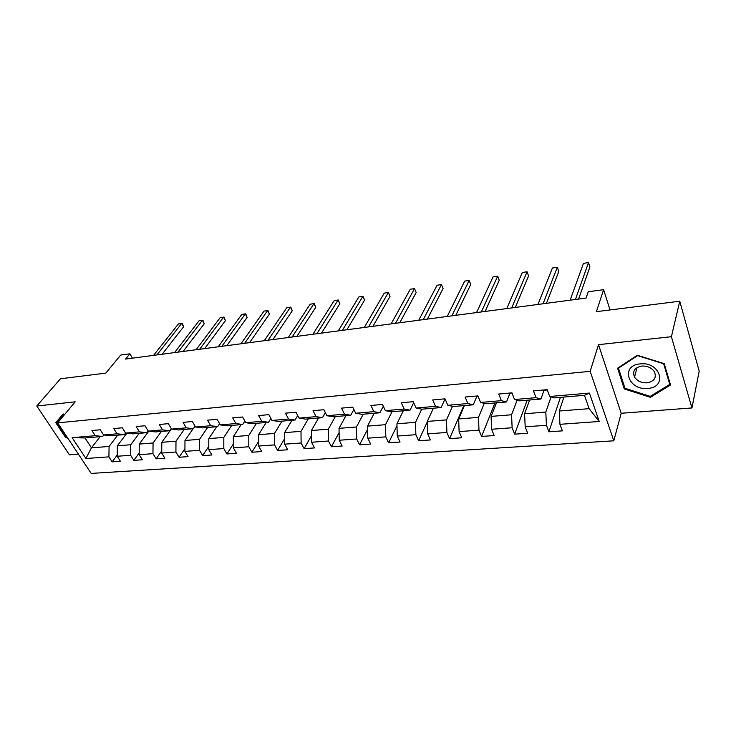 <?xml version="1.0" encoding="UTF-8"?>
<svg xmlns="http://www.w3.org/2000/svg" width="736" height="736" viewBox="0 0 736 736"><rect width="100%" height="100%" fill="white"/><g stroke="black" fill="none" stroke-linecap="round" stroke-linejoin="round"><path stroke-width="1.1" d="M691.941 407.946L699.2 371.137L679.76 301.217L671.407 336.702L598.506 344.669L590.162 371.33L613.796 440.809L621.175 413.273L691.941 407.946L671.407 336.702M590.162 371.33L57.666 422.85L91.181 473.414L613.796 440.809M57.666 422.85L75.192 401.819L36.8 406.014L69.432 454.82L78.412 454.149M36.8 406.014L60.453 378.792L105.791 373.115L120.713 355.056L129.876 353.814L125.571 359.076L586.077 298.071L588.248 291.75L603.594 289.671L596.399 311.659L679.76 301.217M563.914 397.072L559.286 411.019L589.122 408.664L584.476 395.315L554.475 397.872L549.691 396.492L547.179 389.675L533.48 390.908L536.029 397.67L514.547 399.528L511.943 392.84L498.723 394.027L501.354 400.66L480.608 402.454L477.922 395.894L465.143 397.035L467.857 403.549L447.801 405.278L445.041 398.838L432.685 399.952L435.482 406.346L416.079 408.02L413.246 401.69L401.295 402.767L404.156 409.041L385.388 410.66L382.49 404.45L370.926 405.49L373.851 411.663L355.681 413.227L352.719 407.128L341.522 408.13L344.503 414.193L326.904 415.711L323.886 409.713L313.039 410.688L316.075 416.64L299.018 418.112L295.946 412.215L285.439 413.163L288.521 419.023L271.98 420.449L268.87 414.653L258.667 415.564L261.795 421.323L245.75 422.712L242.604 417.008L232.705 417.892L235.87 423.559L220.303 424.902L217.12 419.29L207.515 420.155L210.717 425.73L195.592 427.036L192.372 421.516L183.052 422.354L186.282 427.837L171.598 429.106L168.342 423.669L159.289 424.479L162.546 429.888L148.276 431.112L145.001 425.767L136.197 426.558L139.481 431.876L125.608 433.072L122.305 427.8L113.749 428.564L117.061 433.808L103.564 434.976L100.243 429.778L91.917 430.523L95.248 435.694L72.156 437.681L85.91 458.51L91.448 447.838L109.084 446.448L117.696 435.16M549.691 396.492L589.426 393.07L599.224 421.48L559.94 424.313L562.359 430.864L548.881 431.793L560.427 397.366M85.91 458.51L108.919 456.854L112.148 461.858L120.419 461.288L117.199 456.256L130.64 455.29L133.842 460.359L142.352 459.779L139.15 454.673L152.959 453.68L156.142 458.832L164.892 458.224L161.718 453.045L175.913 452.024L179.069 457.249L188.066 456.633L184.92 451.37L199.53 450.312L202.658 455.621L211.904 454.986L208.785 449.65L223.818 448.564L226.918 453.956L236.44 453.302L233.358 447.874L248.832 446.761L251.887 452.235L261.694 451.564L258.649 446.053L274.592 444.903L277.61 450.469L287.702 449.77L284.703 444.167L301.125 442.989L304.106 448.638L314.511 447.92L311.549 442.235L328.486 441.011L331.412 446.761L342.139 446.025L339.232 440.238L356.702 438.978L359.573 444.82L370.64 444.056L367.788 438.178L385.811 436.88L388.626 442.824L400.053 442.032L397.256 436.052L415.858 434.709L418.618 440.754L430.404 439.944L427.671 433.854L446.89 432.464L449.586 438.628L461.766 437.782L459.108 431.59L478.97 430.155L481.583 436.42L494.178 435.556L491.593 429.244L512.127 427.763L514.666 434.148L527.684 433.246L525.182 426.825L546.434 425.288L548.881 431.793M514.547 399.528L519.616 400.853L540.923 399.032L544.042 390.255M551.052 396.888L545.808 412.077L524.602 413.742L529.644 399.998M540.923 399.032L536.029 397.67M546.434 425.288L545.808 412.077M525.182 426.825L524.602 413.742M480.608 402.454L485.935 403.724L506.524 401.966L509.892 393.309M517.104 400.191L511.575 414.773L491.087 416.383L496.496 402.822M506.524 401.966L501.354 400.66M512.127 427.763L511.575 414.773M491.593 429.244L491.087 416.383M447.801 405.278L453.367 406.502L473.276 404.809L476.882 396.272M484.27 403.328L478.492 417.376L458.666 418.94L464.434 405.564M473.276 404.809L467.857 403.549M478.97 430.155L478.492 417.376M459.108 431.59L458.666 418.94M416.079 408.02L421.866 409.198L441.122 407.551L444.949 399.133M452.493 406.318L446.485 419.897L427.303 421.406L433.394 408.213M441.122 407.551L435.482 406.346M446.89 432.464L446.485 419.897M427.671 433.854L427.303 421.406M385.388 410.66L391.368 411.801L410.016 410.21L413.678 402.656M421.737 409.17L415.509 422.335L396.934 423.798L403.328 410.78M410.016 410.21L404.156 409.041M415.858 434.709L415.509 422.335M397.256 436.052L396.934 423.798M355.681 413.227L361.845 414.322L379.905 412.776L383.29 406.18M392.021 411.746L385.517 424.69L367.531 426.107L374.201 413.264M379.905 412.776L373.851 411.663M385.811 436.88L385.517 424.69M367.788 438.178L367.531 426.107M326.904 415.711L333.242 416.76L350.741 415.27L353.869 409.492M363.234 414.202L356.463 426.981L339.029 428.352L345.957 415.674M350.741 415.27L344.503 414.193M356.702 438.978L356.463 426.981M339.232 440.238L339.029 428.352M299.018 418.112L305.514 419.124L322.478 417.68L325.349 412.629M335.331 416.585L328.302 429.198L311.402 430.523L318.568 418.011M322.478 417.68L316.075 416.64M328.486 441.011L328.302 429.198M311.549 442.235L311.402 430.523M271.98 420.449L278.622 421.424L295.072 420.017L297.703 415.601M308.255 418.894L300.996 431.342L284.593 432.639L291.99 420.284M295.072 420.017L288.521 419.023M301.125 442.989L300.996 431.342M284.703 444.167L284.593 432.639M245.75 422.712L252.531 423.651L268.493 422.289L270.894 418.425M281.98 421.139L274.5 433.43L258.584 434.682L266.193 422.482M268.493 422.289L261.795 421.323M274.592 444.903L274.5 433.43M258.649 446.053L258.584 434.682M220.303 424.902L227.203 425.813L242.696 424.488L244.876 421.121M256.468 423.32L248.786 435.454L233.33 436.669L241.132 424.626M242.696 424.488L235.87 423.559M248.832 446.761L248.786 435.454M233.358 447.874L233.33 436.669M195.592 427.036L202.612 427.91L217.663 426.632L219.622 423.697M231.684 425.426L223.818 437.423L208.803 438.601L216.78 426.705M217.663 426.632L210.717 425.73M223.818 448.564L223.818 437.423M208.785 449.65L208.803 438.601M171.598 429.106L178.719 429.953L193.338 428.702L195.095 426.172M207.598 427.487L199.557 439.328L184.975 440.478L193.117 428.72M193.338 428.702L186.282 427.837M199.53 450.312L199.557 439.328M184.92 451.37L184.975 440.478M148.276 431.112L155.489 431.931L169.703 430.726L171.258 428.545M184.184 429.484L175.987 441.186L161.8 442.299L171.433 428.821M169.703 430.726L162.546 429.888M175.913 452.024L175.987 441.186M161.718 453.045L161.8 442.299M125.608 433.072L132.912 433.863L146.731 432.685L148.102 430.827M161.414 431.425L153.06 442.989L139.27 444.075L148.764 431.167M146.731 432.685L139.481 431.876M152.959 453.68L153.06 442.989M139.15 454.673L139.27 444.075M103.564 434.976L110.952 435.74L124.393 434.59L125.58 433.026M139.26 433.32L130.769 444.746L117.355 445.795L126.868 433.21M124.393 434.59L117.061 433.808M130.64 455.29L130.769 444.746M117.199 456.256L117.355 445.795M72.156 437.681L84.999 437.957L102.663 436.448L103.794 434.994M100.17 436.66L91.448 447.838L84.999 437.957M102.663 436.448L95.248 435.694M108.919 456.854L109.084 446.448M610.043 309.957L603.594 289.671M132.471 358.165L129.876 353.814M599.224 421.48L589.122 408.664M584.476 395.315L589.426 393.07M559.94 424.313L559.286 411.019M112.148 461.858L117.217 455.087M133.842 460.359L139.168 453.063M156.142 458.832L161.727 450.947M179.069 457.249L184.929 448.721M202.658 455.621L208.794 446.393M226.918 453.956L233.349 443.946M251.887 452.235L258.621 441.37M277.61 450.469L284.648 438.628M304.106 448.638L311.466 435.73M331.412 446.761L339.103 432.639M359.573 444.82L367.595 429.327M388.626 442.824L396.989 425.758M418.618 440.754L427.312 421.894M449.586 438.628L463.827 405.61M481.583 436.42L494.997 402.951M514.666 434.148L527.178 400.209M64.639 414.478L63.14 413.926L55.78 422.676L65.587 437.451L67.905 438.297M598.506 344.669L621.175 413.273M664.222 363.667L637.312 355.249L617.568 368.193L624.303 388.967L650.376 397.311L670.533 384.956L664.222 363.667M67.344 437.451L66.001 436.954L65.587 437.451M650.661 396.115L650.376 397.311M624.708 387.458L624.303 388.967M162.122 354.237L183.595 326.793L181.709 323.417L156.906 354.927M178.443 323.904L182.289 323.306L178.443 323.904L153.576 355.368M182.289 323.306L183.595 326.793M66.001 436.954L56.506 422.639L63.646 414.12L64.602 414.524M56.506 422.639L63.636 414.175M640.164 363.888C619.914 365.387 628.167 390.77 647.781 388.415C668.058 387.403 660.358 361.358 640.164 363.888M641.829 366.05C634.607 367.577 632.178 371.257 634.533 377.09C637.284 381.101 641.452 383.014 647.027 382.83C654.424 381.331 656.843 377.577 654.304 371.57C651.47 367.66 647.312 365.82 641.829 366.05M669.769 384.394L650.247 396.373L624.984 388.286L618.47 368.156L637.597 355.626L663.651 363.777L669.769 384.394L670.027 383.244M618.663 367.476L618.47 368.156M183.144 351.449L204.24 323.748L202.382 320.326L177.992 352.13M199.033 320.822L202.915 320.224L199.033 320.822L174.57 352.59M202.915 320.224L204.24 323.748M204.709 348.597L225.418 320.629L223.569 317.152L199.631 349.269M220.138 317.667L224.057 317.069L220.138 317.667L196.126 349.729M224.057 317.069L225.418 320.629M226.835 345.662L247.13 317.428L245.3 313.904L221.84 346.325M241.785 314.428L245.732 313.821L241.785 314.428L218.242 346.803M245.732 313.821L247.13 317.428M249.559 342.654L269.404 314.143L267.6 310.574L244.656 343.298M263.985 311.116L267.978 310.5L263.985 311.116L240.957 343.795M267.978 310.5L269.404 314.143M272.9 339.563L292.266 310.776L290.481 307.151L268.079 340.198M286.773 307.703L290.803 307.087L286.773 307.703L264.288 340.704M290.803 307.087L292.266 310.776M296.884 336.38L315.735 307.326L313.968 303.637L292.164 337.005M310.16 304.207L314.226 303.582L310.16 304.207L288.254 337.52M314.226 303.582L315.735 307.326M321.522 333.114L339.83 303.775L338.091 300.03L316.912 333.73M334.181 300.619L338.293 299.984L334.181 300.619L312.901 334.264M338.293 299.984L339.83 303.775M346.868 329.765L364.587 300.122L362.876 296.323L342.369 330.354M358.864 296.93L363.004 296.286L358.864 296.93L338.238 330.906M363.004 296.286L364.587 300.122M372.931 326.306L390.025 296.378L388.35 292.523L368.561 326.885M384.22 293.14L388.406 292.486L384.22 293.14L364.311 327.446M388.406 292.486L390.025 296.378M399.758 322.754L416.18 292.523L414.534 288.604L395.517 323.316M410.283 289.239L414.534 288.604L410.283 289.239L391.147 323.895M427.368 319.093L443.081 288.567L441.462 284.574L423.274 319.636M437.101 285.228L441.462 284.574L437.101 285.228L418.766 320.234M412.482 401.764L413.365 401.957M455.805 315.33L470.755 284.482L469.182 280.434L451.867 315.854M464.683 281.106L469.182 280.434L464.683 281.106L447.221 316.462M443.514 398.976L444.48 399.16M485.107 311.448L499.238 280.287L497.702 276.166L481.326 311.944M493.074 276.865L497.702 276.166L493.074 276.865L476.551 312.579M475.585 396.097L476.505 396.29M515.31 307.446L528.568 275.972L527.077 271.777L511.713 307.924M522.312 272.486L527.077 271.777L522.312 272.486L506.782 308.577M508.742 393.125L509.625 393.328M546.462 303.315L558.78 271.52L557.336 267.251L543.048 303.766M552.423 267.987L557.336 267.251L552.423 267.987L537.961 304.446M543.048 390.043L543.886 390.255M578.597 299.064L589.922 266.929L588.524 262.586L575.396 299.488M583.464 263.35L588.524 262.586L583.464 263.35L570.142 300.178M637.045 367.568L634.533 377.09M444.36 399.188L445.151 399.114M476.404 396.318L478.032 396.17M509.524 393.346L512.054 393.116M543.794 390.273L547.29 389.96"/></g></svg>

